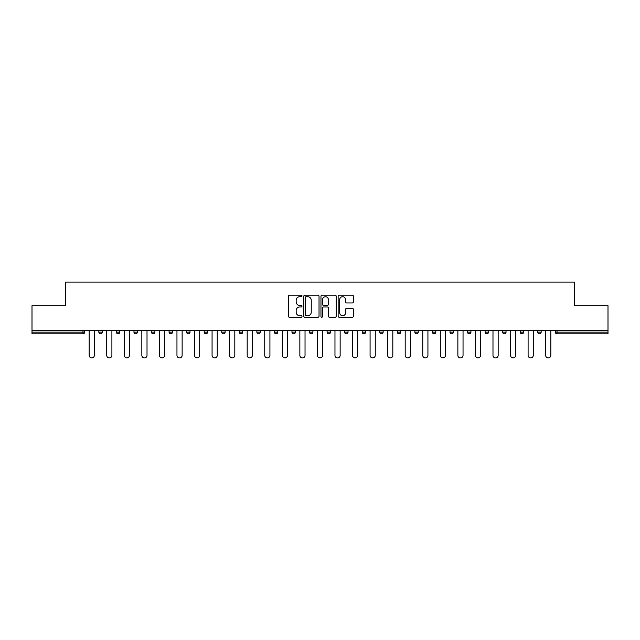 <?xml version="1.0" encoding="UTF-8"?>
<svg xmlns="http://www.w3.org/2000/svg" width="640" height="640" viewBox="0 0 640 640"><rect width="100%" height="100%" fill="white"/><g stroke="black" fill="none" stroke-linecap="round" stroke-linejoin="round"><path stroke-width="0.96" d="M301.992 295.936A0.776 0.776 0 0 0 301.224 295.168L289.48 295.168A1.104 1.104 0 0 0 288.376 296.272L288.376 316.152A1.104 1.104 0 0 0 289.48 317.264L301.224 317.264A0.776 0.776 0 0 0 301.992 316.488A0.776 0.776 0 0 0 301.224 315.712L299.704 315.712A3.536 3.536 0 0 1 296.168 312.176L296.168 310.52A3.536 3.536 0 0 1 299.704 306.984L301.224 306.984A0.776 0.776 0 0 0 301.992 306.216A0.776 0.776 0 0 0 301.224 305.44L299.704 305.44A3.536 3.536 0 0 1 296.168 301.904L296.168 300.248A3.536 3.536 0 0 1 299.704 296.712L301.224 296.712A0.776 0.776 0 0 0 301.992 295.936M352.288 302.952A1.104 1.104 0 0 0 353.392 301.848L353.392 296.272A1.104 1.104 0 0 0 352.288 295.168L339.248 295.168A1.104 1.104 0 0 0 338.144 296.272L338.144 316.152A1.104 1.104 0 0 0 339.248 317.264L352.288 317.264A1.104 1.104 0 0 0 353.392 316.152L353.392 309.416A1.104 1.104 0 0 0 352.288 308.312L346.704 308.312A1.104 1.104 0 0 0 345.6 309.416L345.6 312.76A2.952 2.952 0 0 1 342.648 315.712A2.952 2.952 0 0 1 339.688 312.76L339.688 299.672A2.952 2.952 0 0 1 342.648 296.712A2.952 2.952 0 0 1 345.6 299.672L345.6 301.848A1.104 1.104 0 0 0 346.704 302.952L352.288 302.952M32 330.352L32 305.704L65.536 305.704L65.536 282.072L574.464 282.072L574.464 305.704L608 305.704L608 330.352L32 330.352L32 332.152L82.984 332.152L82.984 330.352M319.032 296.272A1.104 1.104 0 0 0 317.928 295.168L304.896 295.168A1.104 1.104 0 0 0 303.792 296.272L303.792 316.152A1.104 1.104 0 0 0 304.896 317.264L317.928 317.264A1.104 1.104 0 0 0 319.032 316.152L319.032 296.272M322.072 295.168L335.104 295.168A1.104 1.104 0 0 1 336.208 296.272L336.208 316.152A1.104 1.104 0 0 1 335.104 317.264L329.528 317.264A1.104 1.104 0 0 1 328.424 316.152L328.424 308.088A1.104 1.104 0 0 0 327.32 306.984L323.616 306.984A1.104 1.104 0 0 0 322.512 308.088L322.512 316.488A0.776 0.776 0 0 1 321.736 317.264A0.776 0.776 0 0 1 320.968 316.488L320.968 296.272A1.104 1.104 0 0 1 322.072 295.168M82.984 333.84A1.688 1.688 0 0 0 84.672 332.152L82.984 332.152L82.984 333.84A1.688 1.688 0 0 0 84.672 332.152L84.672 330.352L84.672 332.152A1.688 1.688 0 0 1 82.984 333.84L32 333.84L32 332.152M608 330.352L608 333.84L557.016 333.84A1.688 1.688 0 0 1 555.328 332.152L555.328 330.352L555.328 332.152L608 332.152M98.848 330.352L98.848 332.152L98.848 330.352M100.536 333.84A1.688 1.688 0 0 1 98.848 332.152A1.688 1.688 0 0 0 100.536 333.84A1.688 1.688 0 0 0 102.224 332.152L102.224 330.352L102.224 332.152A1.688 1.688 0 0 1 100.536 333.84A1.688 1.688 0 0 1 98.848 332.152L102.224 332.152A1.688 1.688 0 0 1 100.536 333.84M116.408 330.352L116.408 332.152L116.408 330.352M119.784 330.352L119.784 332.152L119.784 330.352M133.968 330.352L133.968 332.152L133.968 330.352M137.344 330.352L137.344 332.152L137.344 330.352M151.52 330.352L151.52 332.152L151.52 330.352M154.896 330.352L154.896 332.152L154.896 330.352M169.08 330.352L169.08 332.152L169.08 330.352M172.456 330.352L172.456 332.152L172.456 330.352M190.008 330.352L190.008 332.152L186.632 332.152A1.688 1.688 0 0 0 188.32 333.84A1.688 1.688 0 0 1 186.632 332.152L186.632 330.352M204.192 330.352L204.192 332.152L204.192 330.352M207.568 330.352L207.568 332.152L207.568 330.352M221.752 330.352L221.752 332.152L221.752 330.352M225.128 330.352L225.128 332.152L225.128 330.352M239.304 330.352L239.304 332.152L239.304 330.352M242.68 330.352L242.68 332.152L242.68 330.352M256.864 330.352L256.864 332.152L256.864 330.352M260.24 330.352L260.24 332.152L260.24 330.352M274.416 330.352L274.416 332.152L274.416 330.352M277.8 330.352L277.8 332.152A1.688 1.688 0 0 1 276.104 333.84A1.688 1.688 0 0 1 274.416 332.152L277.8 332.152A1.688 1.688 0 0 1 276.104 333.84M291.976 330.352L291.976 332.152L291.976 330.352M295.352 330.352L295.352 332.152L295.352 330.352M309.536 330.352L309.536 332.152L309.536 330.352M312.912 330.352L312.912 332.152L312.912 330.352M330.464 330.352L330.464 332.152A1.688 1.688 0 0 1 328.776 333.84A1.688 1.688 0 0 1 327.088 332.152L327.088 330.352M348.024 330.352L348.024 332.152A1.688 1.688 0 0 1 346.336 333.84A1.688 1.688 0 0 1 344.648 332.152L344.648 330.352M365.584 330.352L365.584 332.152A1.688 1.688 0 0 1 363.896 333.84A1.688 1.688 0 0 1 362.2 332.152L362.2 330.352M383.136 330.352L383.136 332.152A1.688 1.688 0 0 1 381.448 333.84A1.688 1.688 0 0 1 379.76 332.152L379.76 330.352M399.008 333.84A1.688 1.688 0 0 0 400.696 332.152L400.696 330.352L400.696 332.152A1.688 1.688 0 0 1 399.008 333.84A1.688 1.688 0 0 1 397.32 332.152L397.32 330.352M418.248 330.352L418.248 332.152A1.688 1.688 0 0 1 416.56 333.84A1.688 1.688 0 0 1 414.872 332.152L414.872 330.352M432.432 330.352L432.432 332.152L432.432 330.352M435.808 330.352L435.808 332.152A1.688 1.688 0 0 1 434.12 333.84A1.688 1.688 0 0 1 432.432 332.152L435.808 332.152A1.688 1.688 0 0 1 434.12 333.84M453.368 330.352L453.368 332.152A1.688 1.688 0 0 1 451.68 333.84A1.688 1.688 0 0 1 449.992 332.152L449.992 330.352M467.544 330.352L467.544 332.152L467.544 330.352M470.92 330.352L470.92 332.152A1.688 1.688 0 0 1 469.232 333.84A1.688 1.688 0 0 1 467.544 332.152L470.92 332.152A1.688 1.688 0 0 1 469.232 333.84A1.688 1.688 0 0 0 470.92 332.152M485.104 332.152A1.688 1.688 0 0 0 486.792 333.84A1.688 1.688 0 0 0 488.48 332.152L488.48 330.352L488.48 332.152L485.104 332.152A1.688 1.688 0 0 0 486.792 333.84A1.688 1.688 0 0 1 485.104 332.152L485.104 330.352M502.656 330.352L502.656 332.152L502.656 330.352M506.032 330.352L506.032 332.152L506.032 330.352M523.592 330.352L523.592 332.152A1.688 1.688 0 0 1 521.904 333.84A1.688 1.688 0 0 1 520.216 332.152L520.216 330.352M541.152 330.352L541.152 332.152A1.688 1.688 0 0 1 539.464 333.84A1.688 1.688 0 0 1 537.776 332.152L537.776 330.352M118.096 333.84A1.688 1.688 0 0 1 116.408 332.152A1.688 1.688 0 0 0 118.096 333.84A1.688 1.688 0 0 0 119.784 332.152A1.688 1.688 0 0 1 118.096 333.84A1.688 1.688 0 0 1 116.408 332.152L119.784 332.152A1.688 1.688 0 0 1 118.096 333.84M135.656 333.84A1.688 1.688 0 0 1 133.968 332.152A1.688 1.688 0 0 0 135.656 333.84A1.688 1.688 0 0 0 137.344 332.152A1.688 1.688 0 0 1 135.656 333.84A1.688 1.688 0 0 1 133.968 332.152L137.344 332.152A1.688 1.688 0 0 1 135.656 333.84M153.208 333.84A1.688 1.688 0 0 1 151.52 332.152A1.688 1.688 0 0 0 153.208 333.84A1.688 1.688 0 0 0 154.896 332.152A1.688 1.688 0 0 1 153.208 333.84A1.688 1.688 0 0 1 151.52 332.152L154.896 332.152A1.688 1.688 0 0 1 153.208 333.84M170.768 333.84A1.688 1.688 0 0 1 169.08 332.152A1.688 1.688 0 0 0 170.768 333.84A1.688 1.688 0 0 0 172.456 332.152A1.688 1.688 0 0 1 170.768 333.84A1.688 1.688 0 0 1 169.08 332.152L172.456 332.152A1.688 1.688 0 0 1 170.768 333.84M188.32 333.84A1.688 1.688 0 0 0 190.008 332.152A1.688 1.688 0 0 1 188.32 333.84A1.688 1.688 0 0 1 186.632 332.152M205.88 333.84A1.688 1.688 0 0 1 204.192 332.152L207.568 332.152A1.688 1.688 0 0 1 205.88 333.84A1.688 1.688 0 0 0 207.568 332.152A1.688 1.688 0 0 1 205.88 333.84M223.44 333.84A1.688 1.688 0 0 1 221.752 332.152L225.128 332.152A1.688 1.688 0 0 1 223.44 333.84A1.688 1.688 0 0 0 225.128 332.152M240.992 333.84A1.688 1.688 0 0 1 239.304 332.152L242.68 332.152A1.688 1.688 0 0 1 240.992 333.84A1.688 1.688 0 0 0 242.68 332.152M258.552 333.84A1.688 1.688 0 0 1 256.864 332.152A1.688 1.688 0 0 0 258.552 333.84A1.688 1.688 0 0 0 260.24 332.152A1.688 1.688 0 0 1 258.552 333.84A1.688 1.688 0 0 1 256.864 332.152L260.24 332.152A1.688 1.688 0 0 1 258.552 333.84M293.664 333.84A1.688 1.688 0 0 1 291.976 332.152L295.352 332.152A1.688 1.688 0 0 1 293.664 333.84A1.688 1.688 0 0 0 295.352 332.152M311.224 333.84A1.688 1.688 0 0 1 309.536 332.152A1.688 1.688 0 0 0 311.224 333.84A1.688 1.688 0 0 0 312.912 332.152A1.688 1.688 0 0 1 311.224 333.84A1.688 1.688 0 0 1 309.536 332.152L312.912 332.152M504.344 333.84A1.688 1.688 0 0 1 502.656 332.152L506.032 332.152A1.688 1.688 0 0 1 504.344 333.84A1.688 1.688 0 0 0 506.032 332.152A1.688 1.688 0 0 1 504.344 333.84M306.112 296.712A0.776 0.776 0 0 0 305.336 297.488L305.336 314.944A0.776 0.776 0 0 0 306.112 315.712L307.712 315.712A3.536 3.536 0 0 0 311.248 312.176L311.248 300.248A3.536 3.536 0 0 0 307.712 296.712L306.112 296.712M328.424 299.72A2.952 2.952 0 0 0 325.472 296.768A2.952 2.952 0 0 0 322.512 299.72L322.512 304.336A1.104 1.104 0 0 0 323.616 305.44L327.32 305.44A1.104 1.104 0 0 0 328.424 304.336L328.424 299.72M89.176 330.352L89.176 355.336A2.592 2.592 0 0 0 91.76 357.928A2.592 2.592 0 0 0 94.352 355.336L94.352 330.352M106.728 330.352L106.728 355.336A2.592 2.592 0 0 0 109.32 357.928A2.592 2.592 0 0 0 111.904 355.336L111.904 330.352M124.288 330.352L124.288 355.336A2.592 2.592 0 0 0 126.872 357.928A2.592 2.592 0 0 0 129.464 355.336L129.464 330.352M141.84 330.352L141.84 355.336A2.592 2.592 0 0 0 144.432 357.928A2.592 2.592 0 0 0 147.016 355.336L147.016 330.352M159.4 330.352L159.4 355.336A2.592 2.592 0 0 0 161.992 357.928A2.592 2.592 0 0 0 164.576 355.336L164.576 330.352M176.96 330.352L176.96 355.336A2.592 2.592 0 0 0 179.544 357.928A2.592 2.592 0 0 0 182.136 355.336L182.136 330.352M194.512 330.352L194.512 355.336A2.592 2.592 0 0 0 197.104 357.928A2.592 2.592 0 0 0 199.688 355.336L199.688 330.352M212.072 330.352L212.072 355.336A2.592 2.592 0 0 0 214.656 357.928A2.592 2.592 0 0 0 217.248 355.336L217.248 330.352M229.624 330.352L229.624 355.336A2.592 2.592 0 0 0 232.216 357.928A2.592 2.592 0 0 0 234.808 355.336L234.808 330.352M247.184 330.352L247.184 355.336A2.592 2.592 0 0 0 249.776 357.928A2.592 2.592 0 0 0 252.36 355.336L252.36 330.352M264.744 330.352L264.744 355.336A2.592 2.592 0 0 0 267.328 357.928A2.592 2.592 0 0 0 269.92 355.336L269.92 330.352M282.296 330.352L282.296 355.336A2.592 2.592 0 0 0 284.888 357.928A2.592 2.592 0 0 0 287.472 355.336L287.472 330.352M299.856 330.352L299.856 355.336A2.592 2.592 0 0 0 302.44 357.928A2.592 2.592 0 0 0 305.032 355.336L305.032 330.352M317.408 330.352L317.408 355.336A2.592 2.592 0 0 0 320 357.928A2.592 2.592 0 0 0 322.592 355.336L322.592 330.352M334.968 330.352L334.968 355.336A2.592 2.592 0 0 0 337.56 357.928A2.592 2.592 0 0 0 340.144 355.336L340.144 330.352M352.528 330.352L352.528 355.336A2.592 2.592 0 0 0 355.112 357.928A2.592 2.592 0 0 0 357.704 355.336L357.704 330.352M370.08 330.352L370.08 355.336A2.592 2.592 0 0 0 372.672 357.928A2.592 2.592 0 0 0 375.256 355.336L375.256 330.352M387.64 330.352L387.64 355.336A2.592 2.592 0 0 0 390.224 357.928A2.592 2.592 0 0 0 392.816 355.336L392.816 330.352M405.192 330.352L405.192 355.336A2.592 2.592 0 0 0 407.784 357.928A2.592 2.592 0 0 0 410.376 355.336L410.376 330.352M422.752 330.352L422.752 355.336A2.592 2.592 0 0 0 425.344 357.928A2.592 2.592 0 0 0 427.928 355.336L427.928 330.352M440.312 330.352L440.312 355.336A2.592 2.592 0 0 0 442.896 357.928A2.592 2.592 0 0 0 445.488 355.336L445.488 330.352M457.864 330.352L457.864 355.336A2.592 2.592 0 0 0 460.456 357.928A2.592 2.592 0 0 0 463.04 355.336L463.04 330.352M475.424 330.352L475.424 355.336A2.592 2.592 0 0 0 478.008 357.928A2.592 2.592 0 0 0 480.6 355.336L480.6 330.352M492.984 330.352L492.984 355.336A2.592 2.592 0 0 0 495.568 357.928A2.592 2.592 0 0 0 498.16 355.336L498.16 330.352M510.536 330.352L510.536 355.336A2.592 2.592 0 0 0 513.128 357.928A2.592 2.592 0 0 0 515.712 355.336L515.712 330.352M528.096 330.352L528.096 355.336A2.592 2.592 0 0 0 530.68 357.928A2.592 2.592 0 0 0 533.272 355.336L533.272 330.352M545.648 330.352L545.648 355.336A2.592 2.592 0 0 0 548.24 357.928A2.592 2.592 0 0 0 550.824 355.336L550.824 330.352M557.016 330.352L557.016 333.84M328.776 333.84A1.688 1.688 0 0 0 330.464 332.152L327.088 332.152M346.336 333.84A1.688 1.688 0 0 0 348.024 332.152L344.648 332.152M363.896 333.84A1.688 1.688 0 0 0 365.584 332.152L362.2 332.152M381.448 333.84A1.688 1.688 0 0 0 383.136 332.152L379.76 332.152M400.696 332.152L397.32 332.152M416.56 333.84A1.688 1.688 0 0 0 418.248 332.152L414.872 332.152M451.68 333.84A1.688 1.688 0 0 0 453.368 332.152L449.992 332.152M486.792 333.84A1.688 1.688 0 0 0 488.48 332.152M521.904 333.84A1.688 1.688 0 0 0 523.592 332.152L520.216 332.152M539.464 333.84A1.688 1.688 0 0 0 541.152 332.152L537.776 332.152"/></g></svg>
